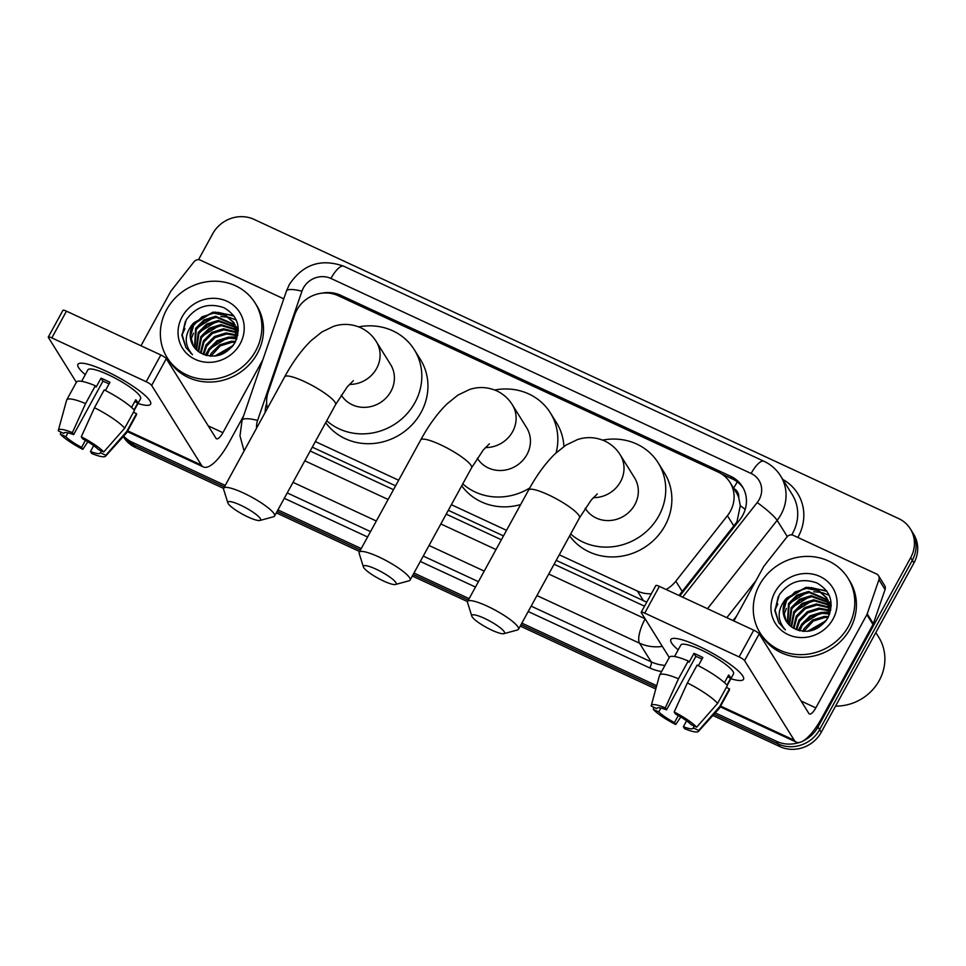 <?xml version="1.0" encoding="UTF-8"?>
<svg xmlns="http://www.w3.org/2000/svg" width="966" height="966" viewBox="0 0 966 966"><rect width="100%" height="100%" fill="white"/><g stroke="black" fill="none" stroke-linecap="round" stroke-linejoin="round"><path stroke-width="1.45" d="M679.013 595.491L736.961 521.845L740.294 505.665L738.724 497.659A10.36 9.612 -32 0 0 733.858 488.579M666.117 589.514A31.069 28.823 -32 0 0 675.814 581.182L727.41 515.711A31.069 28.823 -32 0 0 730.356 511.255A31.069 28.823 -32 0 0 730.006 482.42A31.069 28.823 -32 0 0 718.293 472.132L338.185 295.693A31.069 28.823 -32 0 0 294.702 314.868L268.222 392.003A31.069 28.823 -32 0 0 267.437 408.304M730.006 482.42L736.14 492.249A31.069 28.823 148 0 1 738.724 497.659M556.211 560.377L646.737 602.168M312.284 447.161L395.601 485.826M448.309 510.302L503.491 535.913M559.266 554.798L637.415 591.071A31.069 28.823 -32 0 0 651.326 593.776M315.339 441.571L398.656 480.247M451.364 504.711L506.546 530.334M225.211 485.427L132.088 442.199L133.719 444.819A31.069 28.823 148 0 1 123.346 436.487A31.069 28.823 148 0 0 133.719 444.819L224.402 486.912L133.719 444.819L135.349 447.439A31.069 28.823 148 0 1 123.636 437.151L123.274 436.572M799.196 742.516A31.069 28.823 148 0 1 776.628 741.369L778.258 743.989L714.007 714.176L778.258 743.989A31.069 28.823 148 0 0 819.603 729.656A31.069 28.823 148 0 1 778.258 743.989L779.9 746.609L712.823 715.48M656.24 687.357L521.048 624.604L656.24 687.357M468.329 600.14L413.146 574.529L468.329 600.14M360.427 550.052L277.121 511.388L360.427 550.052M198.501 259.697L212.725 233.724A31.069 28.823 148 0 1 254.07 219.391L898.609 518.561A31.069 28.823 148 0 1 910.334 528.849A31.069 28.823 148 0 1 910.684 557.696L912.315 560.316L819.603 729.656L912.315 560.316A31.069 28.823 148 0 0 911.964 531.469A31.069 28.823 148 0 1 912.315 560.316L913.957 562.937L821.245 732.276A31.069 28.823 148 0 1 779.9 746.609M910.334 528.849L913.607 534.089A31.069 28.823 148 0 1 913.957 562.937M655.793 689.012L520.239 626.089M467.532 601.625L412.337 576.002M359.618 551.538L276.312 512.861M223.605 488.41L135.349 447.439M679.822 595.877A31.069 28.823 -32 0 0 680.414 595.153L739.739 519.853A31.069 28.823 -32 0 0 742.697 515.397A31.069 28.823 -32 0 0 742.347 486.55A31.069 28.823 -32 0 0 730.622 476.262L340.696 295.282A31.069 28.823 -32 0 0 321.666 293.205M721.59 473.932L732.264 478.882A31.069 28.823 148 0 1 743.12 487.89M181.946 335.685A41.429 38.435 148 0 1 184.917 328.863M774.853 610.898A41.429 38.435 148 0 1 777.823 604.076M910.684 557.696L817.973 727.036A31.069 28.823 148 0 1 803.169 740.922M132.088 442.199A31.069 28.823 148 0 1 123.648 436.149M776.628 741.369L715.202 712.86M656.699 685.703L521.857 623.118M469.15 598.654L413.967 573.043M361.248 548.567L277.93 509.903M554.11 564.229L642.016 605.03A31.069 28.823 -32 0 0 644.588 606.08M310.171 451.001L393.488 489.677M446.207 514.141L501.39 539.765M266.676 403.438A31.069 28.823 -32 0 0 265.155 412.47M698.986 646.351A41.429 8.006 28.7 0 1 742.637 675.765A41.429 8.006 28.7 0 1 730.864 678.712A41.429 8.006 28.7 0 0 743.506 679.352A41.429 8.006 28.7 0 0 698.986 646.351A41.429 8.006 28.7 0 0 674.316 638.369A41.429 8.006 28.7 0 0 678.18 649.877A41.429 8.006 28.7 0 1 670.827 639.564A41.429 8.006 28.7 0 1 698.986 646.351M733.894 620.969L763.575 566.752A5.18 4.806 -32 0 1 764.07 566.004L786.928 536.999A5.18 4.806 -32 0 1 793.327 535.357L876.56 573.997A5.18 4.806 -32 0 1 878.517 575.712L884.651 585.541A5.18 4.806 148 0 1 885.061 589.538L873.336 623.71A5.18 4.806 148 0 1 872.986 624.507L821.957 717.702A41.429 13.21 -65.1 0 1 796.346 742.166A41.429 13.21 -65.1 0 1 794.257 740.246L744.569 660.623A5.18 1.002 -151.3 0 0 739.099 656.916L753.734 630.182A5.18 1.002 28.7 0 1 759.204 633.877L808.904 713.512A10.36 3.309 114.9 0 0 809.423 713.995A10.36 3.309 114.9 0 0 815.823 707.873L866.852 614.678A5.18 4.806 -32 0 0 867.202 613.881L878.927 579.709A5.18 4.806 -32 0 0 878.517 575.712M644.733 613.108A5.18 1.002 -151.3 0 0 641.207 612.263L655.842 585.529A5.18 1.002 28.7 0 1 659.367 586.374L644.733 613.108L739.099 656.916M641.207 612.263A5.18 1.002 -151.3 0 0 641.303 612.685L669.269 657.508M659.367 586.374L753.734 630.182M674.196 711.99L675.451 714.007A20.709 3.997 28.7 0 1 691.185 724.645L696.655 727.193A26.927 5.204 28.7 0 0 674.196 711.99L687.381 682.926L697.138 665.091A34.172 6.605 28.7 0 1 727.374 685.558L717.617 703.381L696.655 727.193M694.24 726.07L693.226 727.917A20.709 3.997 28.7 0 1 693.129 728.231A20.709 3.997 28.7 0 1 683.373 726.698L686.585 720.841M701.968 659.126A20.709 3.997 -151.3 0 0 700.145 658.257A20.709 3.997 -151.3 0 0 695.822 656.397L666.552 709.865A20.709 3.997 28.7 0 0 656.795 708.332A20.709 3.997 28.7 0 0 656.699 708.646L651.229 706.098A26.927 5.204 28.7 0 1 651.253 705.578A26.927 5.204 28.7 0 1 665.296 707.861L666.552 709.865M651.253 705.578L659.512 675.415A34.172 6.605 28.7 0 1 659.621 675.137L669.378 657.303A34.172 6.605 28.7 0 1 688.239 660.961L689.072 662.29L693.95 653.378A30.031 5.808 28.7 0 1 698.309 655.298A30.031 5.808 28.7 0 1 702.85 657.508L698.358 665.719M674.534 656.53L680.825 645.034A30.031 5.808 28.7 0 1 701.231 649.961A30.031 5.808 28.7 0 1 733.508 673.882L727.217 685.377M693.226 727.917L698.696 730.465L719.658 706.665L729.427 688.843L726.36 687.418M729.427 688.843A34.172 6.605 28.7 0 1 729.342 690.135L719.573 707.957A34.172 6.605 28.7 0 1 719.404 708.211L698.442 731.407A26.927 5.204 28.7 0 1 684.628 728.714L683.373 726.698M719.658 706.665A34.172 6.605 28.7 0 1 719.573 707.957M659.621 675.137A34.172 6.605 28.7 0 1 678.482 678.784L665.296 707.861M688.239 660.961L678.482 678.784M698.696 730.465A26.927 5.204 28.7 0 1 698.442 731.407M678.301 715.565L674.473 722.556L675.729 724.572L680.74 716.989M675.729 724.572A26.927 5.204 28.7 0 1 653.27 709.382L658.74 711.918L660.865 708.054M653.849 707.317L653.27 709.382M674.473 722.556A20.709 3.997 28.7 0 1 658.74 711.918M726.951 685.087L730.694 678.253A30.031 5.808 28.7 0 0 728.642 674.968L724.452 682.648M687.381 682.926A34.172 6.605 28.7 0 1 717.617 703.381M693.95 653.378L695.822 656.397M727.627 676.828L730.694 678.253M825.387 620.752A46.597 43.241 148 0 1 826.268 620.426M875.836 632.561L878.734 637.222A46.597 43.241 148 0 1 879.265 680.487A46.597 43.241 148 0 1 835.578 706.098M759.518 584.865A51.778 48.046 148 0 1 803.434 556.561A51.778 48.046 148 0 1 847.955 578.115A51.778 48.046 148 0 1 848.546 626.185A51.778 48.046 148 0 1 804.63 654.501A51.778 48.046 148 0 1 760.097 632.947A51.778 48.046 148 0 1 759.518 584.865M847.955 578.115L849.597 580.735A51.778 48.046 148 0 1 850.177 628.806A51.778 48.046 148 0 1 806.26 657.122A51.778 48.046 148 0 1 761.739 635.568L760.097 632.947M828.212 600.478L809.218 592.544L797.602 596.143L789.174 604.619L787.797 623.372M827.959 599.922L808.566 591.494L796.95 595.104L788.522 603.581L787.399 622.889M829.094 602.832L811.814 596.698L800.198 600.309L791.77 608.785L789.536 625.231M828.888 602.229L811.162 595.66L799.546 599.27L791.118 607.747L789.077 624.785M829.709 605.332L814.41 600.864L802.794 604.475L794.366 612.939L791.565 626.91M829.577 604.692L813.758 599.826L802.142 603.424L793.714 611.901L791.033 626.511M830.035 608.012L817.007 605.03L805.39 608.628L796.962 617.105L793.931 628.407M829.987 607.324L816.355 603.979L804.738 607.59L796.31 616.067L793.303 628.045M830.035 610.91L819.603 609.184L807.987 612.794L799.558 621.271L796.66 629.796M830.072 610.162L818.951 608.145L807.335 611.756L798.906 620.22L795.948 629.482M829.613 614.062L822.199 613.35L810.583 616.96L802.154 625.425L799.872 630.834M829.77 613.241L821.547 612.311L809.931 615.91L801.502 624.386L799.015 630.605M828.079 617.54L824.795 617.503L813.179 621.114L803.797 631.414M828.562 616.61L824.143 616.465L812.527 620.075L804.11 628.552L802.722 631.329M830.736 610.331L826.775 597.761L817.719 589.658L805.97 587.34L786.904 597.882A23.401 21.711 148 0 0 785.962 599.463A23.401 21.711 148 0 0 786.215 621.198A23.401 21.711 148 0 0 793.654 628.238C807.008 634.384 818.347 631.088 827.645 618.325C834.539 603.013 830.941 591.204 816.862 582.933C801.551 577.632 789.005 581.629 779.236 594.923L774.829 610.633L778.777 622.708L785.37 629.88C777.014 620.244 777.087 610.017 785.563 599.21L786.904 597.882M827.089 598.292L818.299 590.661L806.622 588.379L795.006 591.989L786.578 600.454L783.547 611.092L786.324 621.355M829.565 614.328L826.775 597.761M831.267 605.754L829.371 601.927M825.121 621.911L809.146 631.124M826.087 620.679L807.576 631.329M833.054 619.001A33.762 31.323 148 0 1 788.123 634.59A33.762 31.323 148 0 1 775.01 592.061A33.762 31.323 148 0 1 819.941 576.473A33.762 31.323 148 0 1 833.054 619.001M829.927 612.106L823.503 612.275M800.452 626.427L798.242 630.375M826.498 590.733L807.926 587.304M824.517 622.007L809.279 631.1M819.325 613.688L803.386 623.553M811.525 601.202L795.586 611.067M808.928 597.036L792.989 606.902M829.178 595.285L822.32 592.641M821.293 592.399L813.734 591.747M806.332 592.883L790.393 602.736M786.384 608.483L783.849 614.835M783.535 627.731L783.74 628.564M826.908 591.301L811.138 587.582M803.736 588.717L787.797 598.582M778.258 596.626L775.106 610.114L778.862 622.865M484.497 618.373A18.644 3.598 -151.3 0 0 471.806 616.115A18.644 3.598 -151.3 0 0 491.851 630.17A18.644 3.598 -151.3 0 0 503.866 633.672A18.644 3.598 -151.3 0 0 500.243 627.791A18.644 3.598 -151.3 0 0 484.497 618.373M471.806 616.115L467.592 602.675A28.992 5.603 28.7 0 1 467.616 601.432A28.992 5.603 28.7 0 1 487.323 606.189A28.992 5.603 28.7 0 1 518.488 629.289A28.992 5.603 28.7 0 1 517.462 629.977L503.866 633.672M585.227 508.285L585.311 508.43A28.992 26.903 -32 0 0 610.246 520.505A28.992 26.903 -32 0 0 634.831 504.65A28.992 26.903 -32 0 0 634.505 477.723L620.196 454.793C616.429 448.719 611.261 444.106 604.68 440.955C595.611 437.055 586.543 436.596 577.487 439.578L565.822 445.193L554.967 453.911C545.355 463.366 536.577 475.405 528.607 490.028L467.616 601.432M602.675 440.098A56.958 52.852 148 0 1 658.232 462.919A56.958 52.852 148 0 1 658.872 515.808A56.958 52.852 148 0 1 570.665 533.981M658.232 462.919L664.367 472.76A56.958 52.852 148 0 1 665.006 525.637A56.958 52.852 148 0 1 569.626 535.889M240.558 505.158A18.644 3.598 -151.3 0 0 227.867 502.9A18.644 3.598 -151.3 0 0 247.924 516.955A18.644 3.598 -151.3 0 0 259.939 520.457A18.644 3.598 -151.3 0 0 256.316 514.576A18.644 3.598 -151.3 0 0 240.558 505.158M227.867 502.9L223.653 489.46A28.992 5.603 28.7 0 1 223.689 488.216A28.992 5.603 28.7 0 1 243.396 492.962A28.992 5.603 28.7 0 1 274.561 516.061A28.992 5.603 28.7 0 1 273.535 516.762L259.939 520.457M341.288 395.07L341.384 395.215A28.992 26.903 -32 0 0 366.307 407.278A28.992 26.903 -32 0 0 390.904 391.423A28.992 26.903 -32 0 0 390.578 364.508L376.269 341.566C372.502 335.504 367.334 330.891 360.753 327.728C351.684 323.827 342.616 323.369 333.56 326.351L321.895 331.966L311.04 340.696C301.428 350.151 292.638 362.19 284.68 376.812L223.689 488.216M358.748 326.87A56.958 52.852 148 0 1 414.305 349.704A56.958 52.852 148 0 1 414.945 402.58A56.958 52.852 148 0 1 326.737 420.753M414.305 349.704L420.439 359.533A56.958 52.852 148 0 1 421.079 412.41A56.958 52.852 148 0 1 325.699 422.661M376.1 569.179A18.644 3.598 -151.3 0 0 363.421 566.933A18.644 3.598 -151.3 0 0 383.466 580.977A18.644 3.598 -151.3 0 0 395.48 584.478A18.644 3.598 -151.3 0 0 391.858 578.598A18.644 3.598 -151.3 0 0 376.1 569.179M363.421 566.933L359.195 553.482A28.992 5.603 28.7 0 1 359.231 552.25A28.992 5.603 28.7 0 1 378.938 556.996A28.992 5.603 28.7 0 1 410.103 580.095A28.992 5.603 28.7 0 1 409.077 580.795L395.48 584.478M477.325 458.21L477.409 458.355A28.992 26.903 -32 0 0 502.344 470.418A28.992 26.903 -32 0 0 526.941 454.563A28.992 26.903 -32 0 0 526.615 427.648L512.294 404.706C508.527 398.644 503.358 394.031 496.79 390.868C487.709 386.968 478.641 386.509 469.585 389.491L457.92 395.106L447.077 403.836C437.465 413.291 428.675 425.33 420.717 439.953L359.231 552.25M494.773 390.01A56.958 52.852 148 0 1 550.33 412.844A56.958 52.852 148 0 1 556.102 452.837M550.33 412.844L556.464 422.673A56.958 52.852 148 0 1 563.915 446.485M529.754 487.975A56.958 52.852 148 0 1 462.762 483.894M520.662 504.554A56.958 52.852 148 0 1 461.724 485.801M106.079 371.149A41.429 8.006 28.7 0 1 149.73 400.564A41.429 8.006 28.7 0 1 137.957 403.51A41.429 8.006 28.7 0 0 150.599 404.15A41.429 8.006 28.7 0 0 106.079 371.149A41.429 8.006 28.7 0 0 81.41 363.156A41.429 8.006 28.7 0 0 85.274 374.663A41.429 8.006 28.7 0 1 77.92 364.363A41.429 8.006 28.7 0 1 106.079 371.149M140.988 345.768L170.668 291.539A5.18 4.806 -32 0 1 171.163 290.802L194.009 261.798A5.18 4.806 -32 0 1 200.409 260.156L283.654 298.784A5.18 4.806 -32 0 1 283.775 298.844M243.541 416.044L229.051 442.5A41.429 13.21 -65.1 0 1 203.428 466.964A41.429 13.21 -65.1 0 1 201.351 465.044L151.662 385.41A5.18 1.002 -151.3 0 0 146.192 381.715L160.827 354.969A5.18 1.002 28.7 0 1 166.297 358.676L215.998 438.298A10.36 3.309 114.9 0 0 216.517 438.781A10.36 3.309 114.9 0 0 222.917 432.671L262.897 359.642M51.814 337.907A5.18 1.002 -151.3 0 0 48.3 337.062L62.935 310.327A5.18 1.002 28.7 0 1 66.461 311.173L51.814 337.907L146.192 381.715M48.3 337.062A5.18 1.002 -151.3 0 0 48.397 337.484L76.362 382.307M66.461 311.173L160.827 354.969M81.289 436.777L82.545 438.793A20.709 3.997 28.7 0 1 98.266 449.444L103.748 451.979A26.927 5.204 28.7 0 0 81.289 436.777L94.475 407.712L104.231 389.89A34.172 6.605 28.7 0 1 134.467 410.357L124.711 428.18L103.748 451.979M101.333 450.856L100.319 452.716A20.709 3.997 28.7 0 1 100.222 453.018A20.709 3.997 28.7 0 1 90.466 451.484L93.678 445.628M109.061 383.913A20.709 3.997 -151.3 0 0 107.238 383.043A20.709 3.997 -151.3 0 0 102.915 381.196L73.645 434.664A20.709 3.997 28.7 0 0 63.889 433.13A20.709 3.997 28.7 0 0 63.792 433.432L58.322 430.896A26.927 5.204 28.7 0 1 58.346 430.365A26.927 5.204 28.7 0 1 72.39 432.647L73.645 434.664M58.346 430.365L66.606 400.214A34.172 6.605 28.7 0 1 66.714 399.924L76.471 382.101A34.172 6.605 28.7 0 1 95.332 385.76L96.153 387.088L101.044 378.177A30.031 5.808 28.7 0 1 105.403 380.097A30.031 5.808 28.7 0 1 109.943 382.307L105.451 390.505M81.627 381.329L87.918 369.833A30.031 5.808 28.7 0 1 108.325 374.748A30.031 5.808 28.7 0 1 140.601 398.68L134.31 410.176M100.319 452.716L105.789 455.264L126.751 431.452L136.508 413.629L133.453 412.216M136.508 413.629A34.172 6.605 28.7 0 1 136.423 414.921L126.667 432.756A34.172 6.605 28.7 0 1 126.486 432.997L105.536 456.206A26.927 5.204 28.7 0 1 91.722 453.501L90.466 451.484M126.751 431.452A34.172 6.605 28.7 0 1 126.667 432.756M66.714 399.924A34.172 6.605 28.7 0 1 85.576 403.583L72.39 432.647M95.332 385.76L85.576 403.583M105.789 455.264A26.927 5.204 28.7 0 1 105.536 456.206M85.394 440.363L81.567 447.355L82.822 449.371L87.821 441.776M82.822 449.371A26.927 5.204 28.7 0 1 60.363 434.169L65.833 436.717L67.958 432.84M60.943 432.116L60.363 434.169M81.567 447.355A20.709 3.997 28.7 0 1 65.833 436.717M134.045 409.874L137.788 403.039A30.031 5.808 28.7 0 0 135.735 399.767L131.533 407.435M94.475 407.712A34.172 6.605 28.7 0 1 124.711 428.18M101.044 378.177L102.915 381.196M134.721 401.627L137.788 403.039M232.48 345.538A46.597 43.241 148 0 1 233.361 345.224M166.611 309.663A51.778 48.046 148 0 1 210.528 281.36A51.778 48.046 148 0 1 255.048 302.913A51.778 48.046 148 0 1 255.64 350.984A51.778 48.046 148 0 1 211.723 379.288A51.778 48.046 148 0 1 167.19 357.734A51.778 48.046 148 0 1 166.611 309.663M255.048 302.913L256.69 305.534A51.778 48.046 148 0 1 257.27 353.604A51.778 48.046 148 0 1 213.353 381.908A51.778 48.046 148 0 1 168.833 360.354L167.19 357.734M235.306 325.276L216.312 317.331L204.683 320.941L196.267 329.418L194.878 348.171M235.04 324.721L215.66 316.293L204.043 319.903L195.615 328.38L194.492 347.675M236.175 327.619L218.908 321.497L207.292 325.107L198.863 333.572L196.629 350.03M235.982 327.027L218.256 320.458L206.639 324.057L198.211 332.533L196.17 349.583M236.803 330.13L221.504 325.663L209.888 329.261L201.459 337.738L198.658 351.709M236.67 329.491L220.852 324.612L209.236 328.223L200.807 336.699L198.127 351.31M237.129 332.811L224.1 329.817L212.484 333.427L204.055 341.904L201.025 353.206M237.081 332.123L223.448 328.778L211.832 332.389L203.403 340.865L200.397 352.832M237.129 335.709L226.696 333.982L215.08 337.593L206.652 346.057L203.754 354.582M237.165 334.96L226.044 332.944L214.428 336.542L205.999 345.019L203.041 354.268M236.706 338.861L229.292 338.136L217.676 341.747L209.248 350.223L206.966 355.633M236.863 338.04L228.64 337.098L217.024 340.708L208.596 349.185L206.108 355.403M235.173 342.338L231.888 342.302L220.272 345.913L210.89 356.212M235.656 341.409L231.236 341.264L219.62 344.874L211.192 353.339L209.815 356.116M237.829 335.13L233.869 322.559L224.812 314.445L213.063 312.127L193.997 322.68A23.401 21.711 148 0 0 193.043 324.262A23.401 21.711 148 0 0 193.309 345.997A23.401 21.711 148 0 0 200.747 353.025C214.102 359.183 225.428 355.874 234.738 343.123C241.621 327.8 238.034 316.003 223.955 307.719C208.644 302.43 196.098 306.427 186.329 319.722L181.922 335.419L185.87 347.506L192.463 354.679C184.108 345.043 184.18 334.816 192.657 323.996L193.997 322.68M234.183 323.091L225.392 315.459L213.703 313.177L202.087 316.776L193.671 325.252L190.628 335.89L193.405 346.154M236.658 339.126L233.869 322.559M238.348 330.553L236.465 326.725M232.202 346.709L216.239 355.911M233.18 345.478L214.669 356.128M240.148 343.799A33.762 31.323 148 0 1 195.217 359.376A33.762 31.323 148 0 1 182.103 316.848A33.762 31.323 148 0 1 227.034 301.271A33.762 31.323 148 0 1 240.148 343.799M237.02 336.905L230.596 337.062M207.545 351.226L205.335 355.174M233.591 315.532L215.02 312.09M231.611 346.806L216.372 355.886M226.406 338.474L210.467 348.34M218.618 326.001L202.679 335.854M216.022 321.835L200.083 331.7M236.272 320.072L229.413 317.44M228.387 317.198L220.828 316.546M213.426 317.669L197.487 327.534M193.478 333.282L190.942 339.621M190.628 352.53L190.833 353.363M234.001 316.099L218.231 312.38M210.829 313.515L194.891 323.369M185.351 321.424L182.2 334.912L185.955 347.651M734.063 526.361L727.41 515.711M733.617 488.204A31.069 9.914 -65.1 0 1 737.396 481.974M740.294 505.665A31.069 4.19 38.2 0 1 745.197 509.42M682.467 591.844L675.814 581.182M643.573 600.924L637.415 591.071M821.245 732.276L817.973 727.036M732.264 478.882L730.622 476.262M682.636 597.181L757.211 502.549A20.709 19.211 -32 0 0 759.179 499.579A20.709 19.211 -32 0 0 751.125 473.485L330.927 278.45A20.709 19.211 -32 0 0 303.36 288.013A20.709 19.211 -32 0 0 301.947 291.225L257.596 420.427A20.709 19.211 -32 0 0 256.57 428.167M751.125 473.485A20.709 6.605 114.9 0 1 763.937 461.253C770.94 464.549 776.495 469.44 780.6 475.936A41.429 38.435 148 0 1 781.071 514.395A41.429 38.435 148 0 1 777.135 520.336L787.29 536.589M763.937 461.253L343.739 266.218C320.99 258.188 302.829 264.322 289.293 284.62L286.443 291.056A20.709 5.084 18.9 0 1 301.947 291.225M782.798 479.45A46.597 43.241 148 0 1 798.206 536.782A46.597 43.241 148 0 1 797.831 537.446M791.661 534.923A41.429 38.435 -32 0 0 792.724 533.075A41.429 38.435 -32 0 0 792.265 494.616L780.6 475.936M736.599 616.018L733.025 620.558M661.601 671.515A46.597 43.241 148 0 1 649.768 667.953L528.209 611.538M475.489 587.062L420.307 561.451M367.587 536.987L284.282 498.311M662.338 646.399A41.429 38.435 148 0 1 639.528 643.187L651.181 661.855A41.429 38.435 -32 0 0 664.958 665.393M757.211 502.549A20.709 2.789 38.2 0 1 777.135 520.336L707.498 608.713M726.806 617.685L755.919 580.735M645.155 618.868A20.709 6.605 114.9 0 0 639.528 643.187L536.951 595.575M484.232 571.099L429.049 545.488M376.329 521.012L293.012 482.348M287.228 492.926L370.533 531.602M423.253 556.066L478.436 581.677M531.155 606.153L651.181 661.855A5.18 1.654 -65.1 0 1 649.768 667.953M304.809 460.806L388.115 499.482M440.834 523.946L496.017 549.557M548.736 574.033L645.083 618.759M286.443 291.056L242.092 420.246A20.709 5.084 18.9 0 1 257.596 420.427M343.739 266.218A20.709 6.605 114.9 0 0 330.927 278.45M342.097 297.516L340.696 295.282M720.612 706.061L794.257 740.246M801.128 701.05L815.823 707.873M872.986 624.507L866.852 614.678M759.204 633.877L744.569 660.623M867.202 613.881L873.336 623.71M885.061 589.538L878.927 579.709M774.829 610.041A41.429 38.435 148 0 1 777.618 603.75M593.305 497.647A28.992 26.903 -32 0 0 620.522 481.708A28.992 26.903 -32 0 0 620.196 454.793M597.278 493.916L591.12 500.183L579.479 517.885A28.992 5.603 -151.3 0 0 548.326 494.785A28.992 5.603 -151.3 0 0 528.607 490.028M349.366 384.42A28.992 26.903 -32 0 0 376.595 368.493A28.992 26.903 -32 0 0 376.269 341.566M353.351 380.689L347.192 386.955L335.552 404.657A28.992 5.603 -151.3 0 0 304.387 381.558A28.992 5.603 -151.3 0 0 284.68 376.812M485.403 447.56A28.992 26.903 -32 0 0 512.62 431.633A28.992 26.903 -32 0 0 512.294 404.706M489.376 443.829L483.217 450.096L471.577 467.798A28.992 5.603 -151.3 0 0 440.424 444.698A28.992 5.603 -151.3 0 0 420.717 439.953M127.705 430.86L201.351 465.044M208.221 425.849L222.917 432.671M166.297 358.676L151.662 385.41M181.91 334.84A41.429 38.435 148 0 1 184.711 328.537M242.092 420.246L239.979 435.859L244.084 450.965M720.189 706.822L796.346 742.166M579.479 517.885L518.488 629.289M335.552 404.657L274.561 516.061M471.577 467.798L410.103 580.095M127.283 431.621L203.428 466.964"/></g></svg>
